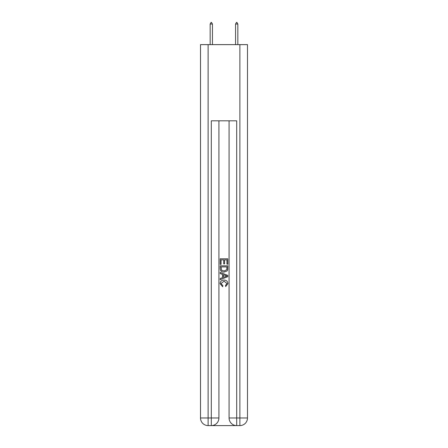<?xml version="1.0" encoding="UTF-8"?>
<svg xmlns="http://www.w3.org/2000/svg" width="448" height="448" viewBox="0 0 448 448"><rect width="100%" height="100%" fill="white"/><g stroke="black" fill="none" stroke-linecap="round" stroke-linejoin="round"><path stroke-width="0.67" d="M211.87 425.6L236.13 425.6M208.124 44.626L208.124 417.978L200.508 417.978L200.508 44.626L247.492 44.626L247.492 417.978L239.876 417.978L239.876 44.626M236.701 425.6L236.701 417.978L229.079 417.978A7.622 7.622 0 0 0 236.701 425.6L239.876 425.6L239.876 417.978L236.701 417.978L236.701 120.82L211.299 120.82L211.299 417.978L208.124 417.978L208.124 425.6L211.299 425.6A7.622 7.622 0 0 0 218.921 417.978L211.299 417.978L211.299 425.6M218.921 120.82L218.921 417.978M229.079 417.978L229.079 120.82M239.876 425.6A7.622 7.622 0 0 0 247.492 417.978M200.508 417.978A7.622 7.622 0 0 0 208.124 425.6M220.192 264.37L220.192 258.798L227.808 258.798L227.808 264.174L226.929 264.174L226.929 259.874L224.588 259.874L224.588 263.883L223.709 263.883L223.709 259.874L221.071 259.874L221.071 264.37L220.192 264.37M220.192 268.565L220.192 265.832L227.808 265.832L227.702 269.786L227.153 270.894L224.039 272.087C221.603 272.098 220.321 270.922 220.192 268.565M221.071 266.907L221.609 270.278L224.056 271.012L226.772 269.713L226.929 266.907L221.071 266.907M220.192 273.549L220.192 272.412L227.808 275.436L227.808 276.646L220.192 279.675L220.192 278.533L222.533 277.665L222.533 274.417L220.192 273.549M225.523 275.52L223.412 274.742L223.412 277.34L226.929 276.041L225.523 275.52M220.97 283.528L222.88 285.667L222.628 286.737L220.091 283.629C220.298 281.288 221.62 280.112 224.056 280.095C226.397 280.146 227.679 281.316 227.909 283.606L225.691 286.546L225.462 285.471L227.03 283.556L224.062 281.17L220.97 283.528M212.442 24.052L211.49 22.4L211.109 22.4L210.157 24.052L212.442 24.052L212.442 44.626M210.157 24.052L210.157 44.626M236.51 22.4L236.891 22.4L237.843 24.052L235.558 24.052L236.51 22.4M237.843 44.626L237.843 24.052M235.558 44.626L235.558 24.052"/></g></svg>
